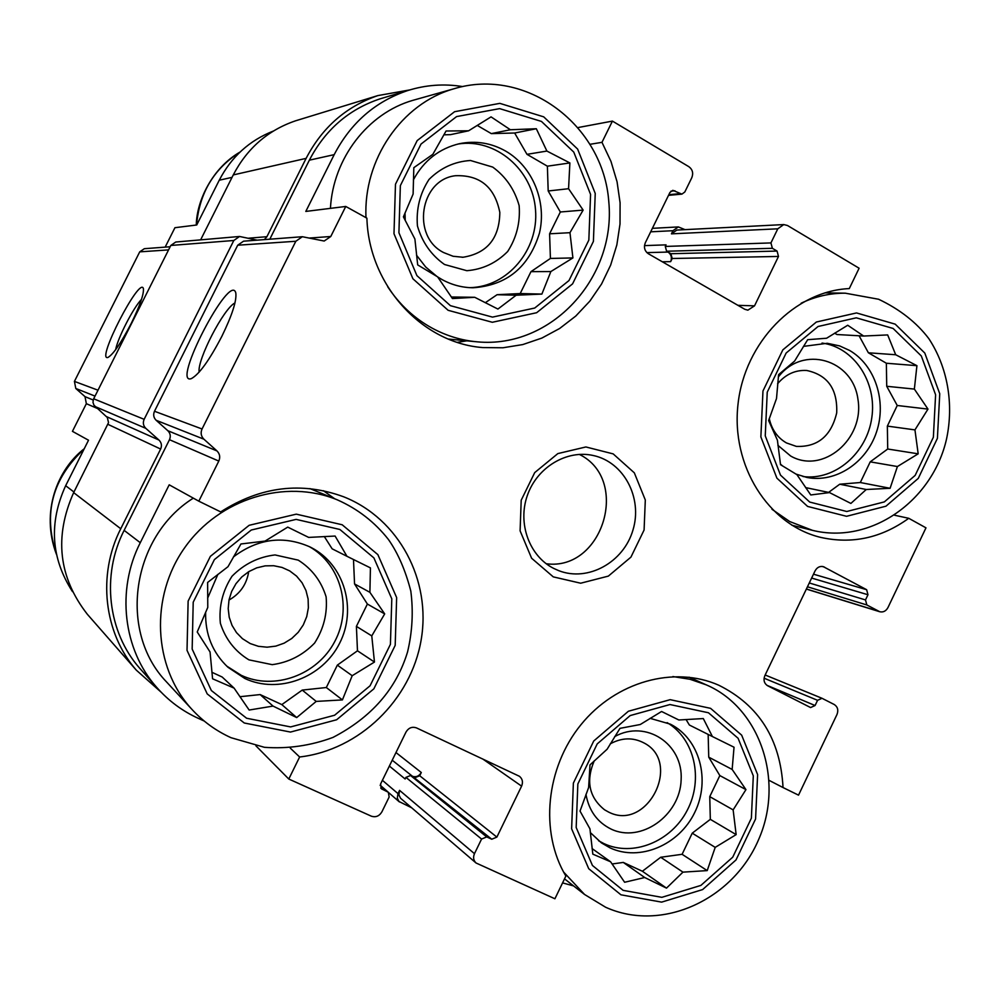 <?xml version="1.0" encoding="UTF-8"?>
<svg xmlns="http://www.w3.org/2000/svg" width="1000" height="1000" viewBox="0 0 1000 1000"><rect width="100%" height="100%" fill="white"/><g stroke="black" fill="none" stroke-linecap="round" stroke-linejoin="round"><path stroke-width="1.5" d="M450.425 305.675L492.5 317.113L534.725 308.038L568.975 280.562L588.837 240.113L590.575 194.4L573.775 152.1L541.45 121.425L499.65 108.625L456.587 116.587L421.012 144.075L400.35 185.637L398.913 232.738L416.912 275.637L450.425 305.675M474.738 297.3L452.438 298.562L437.6 276.85L417.688 264.9L414.9 239.037L403.413 216.863L413.113 194.05L413.825 167.675L432.85 154.312L446.062 131L468.6 130.8L491.05 116.875L510.387 129.75L536.337 128.737L546.888 151.062L569.888 162.938L568.562 188.713L583.138 210.1L569.963 232.688L572.913 257.925L550.862 271.55L541.875 294.088L516.138 295.225L497.912 309.062L474.738 297.3L451.325 296.988M246.612 718.25L290.625 726.925L334.6 715.238L370.075 685.775L390.412 644.35L391.8 598.837L373.888 557.888L339.875 529.475L296.137 519.388L251.275 530.025L214.4 559.587L193.212 602.188L192.162 649.062L211.35 690.525L246.612 718.25M273.038 706.087L249.15 710.037L234.1 688.125L212.575 678.787L210.062 652L197.225 631.975L207.775 607.413L207.625 582.45L228 566.688L240.938 543.975L265.075 541.075L287.738 527.112L308.675 537.413L335.112 536.05L346.95 556.287L370.425 567.888L369.9 592.325L384.688 613.9L371.775 635.9L374.462 662.05L352.2 675.713L342.413 699.912L316.212 701.413L296.7 717.575L273.038 706.087L260.138 694.575L239.975 696.712M623.112 890.35L661.838 897.337L700.888 885.413L732.738 857.175L751.375 818.175L753.3 775.85L738.088 738.275L708.45 712.763L669.975 704.538L630.2 715.562L597.2 743.925L577.85 783.975L576.175 827.475L592.438 865.475L623.112 890.35M644.712 877.525L624.625 882.262L610.6 861.787L592.825 854.15L589.95 828.838L580.025 811.087L588.625 787.525L590 764.887L607.125 749.225L619.987 728.35L640.263 724.513L661.575 711.488L678.838 719.987L703.3 718.562L712.4 736.538L734.038 747.225L732.15 769.438L745.95 789.625L733.138 809.887L736.15 834.613L715.2 847.375L707.212 870.6L682.95 872.138L666.5 888.125L644.712 877.525L623.288 862.425L612.062 863.988M809.7 502.062L846.787 511.5L884.35 501.9L915.15 475.412L933.363 437.262L935.6 394.762L921.325 355.975L893.125 328.462L856.287 317.825L818.05 326.5L786.15 353.025L767.237 392.163L765.25 435.85L780.5 475.125L809.7 502.062M829.513 492.587L810.763 494.963L796.925 474.65L780.525 464.688L777.412 440.2L768.637 420.55L776.513 398.512L778.6 374.625L794.6 361.087L807.688 339.688L826.6 338.237L847.725 325.25L863.65 336.037L887.675 334.925L895.7 354.75L916.925 365.675L914.362 389.087L927.975 409.1L914.95 429.888L918.175 453.825L897.412 466.538L890.1 488.288L866.25 489.5L850.888 503.438L829.513 492.587L805.588 487.587M232.037 177.362L219.25 180.212L196.725 224.988L174.938 227.7L165.162 247.125M219.25 180.212C231.425 156.825 249.438 140.45 273.275 131.088M462.562 86.562C444.05 83.562 425.775 84.9 407.713 90.562C375.275 101.487 350.763 122.85 334.188 154.65L305.812 211.425L345.763 206.45L366.9 218.162C368.738 285.113 422.038 343.075 482.788 347.575L502.925 347.775L522.762 344.575L541.825 338.088L559.637 328.488L575.775 316.05L589.875 301.087L601.587 283.962L610.65 265.1L616.838 244.963L620.013 224.013L620.087 202.763L617.05 181.737L610.975 161.425L601.975 142.338L612.425 121.1L578.475 127.475M590.388 144.238L601.975 142.338M612.425 121.1L688.838 166.675C692.55 169.45 693.538 173.113 691.812 177.688L684.812 192L681.9 194.125L672.837 190.325L669.938 192.45L645.325 242.763C643.587 247.362 644.6 251.025 648.363 253.738L744.788 309.288L747.875 310.163L754.525 305.85L778.487 256.45L777.062 251.075L772.362 248.3L770.938 242.925L777.788 228.812L783.763 224.575L787.463 225.487L859.112 268.225L849.287 288.587C794.875 290.975 744.737 342.337 738.037 404C730.837 465.625 768.213 524.688 820.413 537.325C851.862 544.425 881.3 538.088 908.75 518.3L925.975 527.837L887.95 607.587C885.987 611.112 883.263 612.487 879.788 611.75L866.838 604.963L865.5 599.925L867.975 594.75L811.65 578.062M894.663 515.25L908.75 518.3M72.487 591.625C50.963 558.2 48.688 522.888 65.662 485.7L88.525 440.225L72.438 431.337L86.35 403.688L85.013 396.65L75.788 388.475L74.425 381.4L139.725 251.85L144.325 248.7L170.15 246.75M290.275 748.125L299.637 756.988C359.45 750.075 411 699.8 421.125 640.075C431.538 580.388 399.025 518.75 343.775 496.838C301.65 481.362 260.613 486.388 220.688 511.9L198.812 501.175L169.2 484.812L140.275 542.7L124.125 530.363L169.475 439.7C170.925 436.3 170.375 433.3 167.812 430.7L156.163 420.3C153.588 417.688 153.038 414.675 154.488 411.262L237.712 245.212L243.538 241.188L302.35 236.725L324.188 241.038L330.775 236.5L345.763 206.45M255.938 745.837L288.788 779.038L299.637 756.988M769.312 780.475L783.037 787.55C780.425 739.325 759.013 705.212 718.787 685.225C674.25 665.413 615.887 681.488 580.913 724.762C545.812 767.875 539.562 832.2 565.875 876.062L554.913 898.775L476.037 862.987C473.475 860.438 472.95 857.325 474.475 853.675L481.575 839.05L486.712 836.925L491.763 839.225L392.225 760.212M867.975 594.75L866.637 589.7L823.275 566.638C819.775 565.95 817.062 567.362 815.1 570.837L764.862 675.625C763.2 680.062 764.137 683.45 767.663 685.763L810.588 707.55L815.075 705.525L817.562 700.312L822.013 698.288L834.275 704.538C837.712 706.812 838.612 710.138 836.975 714.513L798.525 795.15L783.037 787.55M646.888 252.625L668.025 252.062C671.3 254.438 672.175 257.638 670.662 261.65L672.188 258.5L670.875 253.713L666.6 251.238L665.288 246.438L666.05 244.862L644.5 245.613M777.788 228.812L671.438 233.85L672.975 230.7L678.35 226.925L685 229.638M671.438 233.85L676.838 230.062L783.763 224.575M476.037 862.987L400.562 798.263L398.9 794.887L399.575 790.362L397.987 793.612L382.4 780.312M411.575 807.738L398.963 801.488L397.312 798.125L397.987 793.612M288.788 779.038L371.275 816.15C375.725 817.6 379.263 816.175 381.887 811.862L389.15 797.013L388.338 792.275L381.375 788.775L380.575 784.025L405.988 732.087C408.6 727.788 412.125 726.4 416.538 727.925L519.425 776.287C522.487 778.825 523.212 782.1 521.6 786.137L496.875 837.1L419.712 775.75L421.3 772.513C419.012 776.275 415.938 777.5 412.075 776.213L410.55 775.512L405.925 777.362L405.138 778.988L389.363 766.062M419.712 775.75L415.1 777.6M131.237 323.413C139.938 305.637 143.988 294.05 143.4 288.65C140.113 275.262 95.388 362.125 108.012 357.413C113.312 354.312 121.05 342.975 131.237 323.413M88.963 616.125L87.338 614.263C58.587 577.325 54.025 536.775 73.65 492.625L108.537 422.625L107.312 417.5L93.95 405.175L92.975 402.325L93.4 399.338L170.8 245.463L175.75 242.025L239.55 236.475L257.113 240.15M161.038 692.1L136.3 670.138C103.85 633.025 97.188 574.75 120.75 528.75L160.637 449.05L107.95 424.35M239.55 236.475L233.812 240.487L144.15 419.325C142.688 422.738 143.25 425.75 145.838 428.363L158.963 440.05C161.537 442.65 162.087 445.65 160.637 449.05M409.837 89.913L377.875 95.588C346.213 106.45 322.287 127.375 306.112 158.375L266.913 236.7L264.325 239.613M200.637 239.85L233.263 174.925C247.2 148.3 267.925 130.275 295.438 120.85L298.925 119.775M141.613 670.4L139.8 668.363C107.812 632.337 101.088 575.325 124.125 530.363M269.812 239.188L309.35 160.175C325.188 129.825 348.663 109.412 379.738 98.95L383.6 97.788M140.275 542.7C116.15 589.862 123.15 649.6 156.575 687.225C168.325 700.65 182.237 711.025 198.337 718.363L204.213 721.038M198.812 501.175L218.8 461.075L169.475 439.7M302.35 236.725L295.825 241.262L202.05 428.988C200.4 432.863 201.025 436.262 203.912 439.2L216.962 450.913C219.825 453.837 220.438 457.225 218.8 461.075M221.938 336.163C232.175 315.062 236.8 300.675 235.812 293C230.375 270.975 170.65 386.012 191.35 378.625C199.237 374.325 209.438 360.175 221.938 336.163M829.075 292.913L827.638 292.062M573.55 885.9L562.575 882.9M496.875 837.1L491.763 839.225M553.275 576.875L580.675 583.212L608.35 576.112L630.925 557.137L644.087 530.013L645.312 499.988L634.325 472.837L613.175 453.888L585.887 446.962L557.85 453.587L534.712 472.6L521.2 500.225L520.1 530.837L531.6 558.225L553.275 576.875M141.512 299.35C133.363 307.65 117.675 338.162 115.662 349.625M234.975 302.938C223.8 308.212 196.988 359.988 199.137 372.15M334.663 498.762L323.35 490.688M193.325 498.15C131.562 536.737 117.938 631.5 166.45 681.85L168.137 683.662M457.337 342.325L466.838 340.838M416.45 99.338L412.8 100.363C367.775 113.287 333.062 158.45 330.438 208.35M594.25 760.8C585.688 781.075 589.125 797.412 604.575 809.812L608.5 812.013C647.25 832.225 682.688 762.038 643.6 742.75C632.825 737.262 621.725 737.625 610.275 743.825M585.962 794.35C588.888 810.588 597.212 822.15 610.95 829.013C640.738 843.538 680.175 815.537 681.137 779.762C683.325 743.925 645.938 719.137 614.688 736.6M598.6 840.763L603.925 843.6C632.913 857.237 671.188 841.637 687.25 810.275C703.675 779.112 694.6 738.812 667.113 722.625M650.075 718.325L670.425 724.175C699.688 738.888 710.8 779.938 694.75 812.412C679.112 845.088 639.75 861.85 609.975 847.825L601.413 842.875L590.288 832.537M250.212 643.562L258.412 646.325L267.075 647.188L275.8 646.125L284.15 643.162L291.75 638.488L298.238 632.288L303.312 624.875L306.737 616.6L308.363 607.837L308.113 599.012L305.975 590.513L302.075 582.775L296.575 576.125L289.725 570.913L282.038 567.438L273.725 565.725L265.163 565.862L256.725 567.85L248.812 571.6L241.788 576.962L235.987 583.663L231.663 591.413L229.025 599.862L228.2 608.6L229.213 617.238L232.025 625.363L236.5 632.612L242.425 638.663L250.212 643.562M228.988 600.062C240.113 593.737 246.688 584.275 248.7 571.675M248.912 659.85L272.213 664.663C288.65 662.438 302.762 655.263 314.575 643.1C323.725 628.837 327.562 613.413 326.112 596.85C321.262 581.1 311.975 568.862 298.25 560.138L275.038 554.938C258.45 556.9 244.112 564 232.025 576.225C222.662 590.712 218.762 606.362 220.35 623.188C225.438 639.1 234.963 651.325 248.912 659.85M226.675 666.062L241.262 675.312C274.387 690.888 317.462 674.938 334.812 641.425C352.6 608.125 341.062 564.412 309.312 546.625M233.425 556.925C257.825 538.562 283.325 535.225 309.925 546.912L311.425 547.675C344.375 564.688 357.225 609.038 339.625 643.238C322.488 677.675 278.575 694.35 244.838 678.487L227.975 667.275C212.537 652.638 205.087 634.263 205.637 612.188M207.638 598.175L217.862 574.388M769.262 418.6C771.762 429.6 777.487 437.713 786.425 442.925L796.375 446.4C817.7 447.212 831.15 436.05 836.7 412.912C837.65 389.162 827.7 375.025 806.825 370.5C795.413 369.825 785.675 374.237 777.613 383.725M777.925 445.35L790.65 456.012C822.85 474.663 864.725 438.988 857.95 399.312C852.812 359.188 802.8 344.613 778.312 377.038M803.012 476.538C834.938 480.788 866.925 453.15 871.8 417.713C877.15 382.325 854.1 347.238 822.038 343.062M803.4 346.388L827.288 343.288L839.625 345.913L849.5 350.4C875.138 365.15 886.925 401.312 876.5 432.05C866.325 462.887 835.625 483.125 806.925 477.45L795.975 474.087M782.7 466.05L780.438 464.1M443.725 252.6L453.113 256.275L463.038 257.25C487.163 253.312 499.425 238.375 499.825 212.45C494.738 187.025 479.913 174.775 455.387 175.725C419.812 179.7 411.238 236.713 443.725 252.6M444.525 264.5L466.838 270.7C482.625 269.425 496.238 263.025 507.675 251.5C516.575 237.675 520.4 222.387 519.15 205.65C514.625 189.513 505.825 176.663 492.725 167.087L470.5 160.5C454.575 161.5 440.763 167.8 429.05 179.4C419.938 193.412 416.075 208.925 417.438 225.938C422.188 242.25 431.213 255.1 444.525 264.5M469.725 287.65C507.6 287.05 538.913 249.7 535.513 209.825C532.8 169.887 495.788 137.925 458 144.025M413.363 179.887C423.825 160.55 439.237 148.475 459.613 143.663C475.825 140.438 491.188 142.925 505.7 151.113C532.725 166.737 546.987 201.887 539.412 233.238C528.913 267.225 506.8 285.413 473.088 287.762C462.2 287.65 451.887 284.938 442.125 279.625L437.663 276.938M436.962 276.475L425.7 267.013L416.525 255.212M405.225 220.5L405.025 212.913M546.225 563.75C602.925 571.413 630.725 479.425 579.288 454.387M553.8 568.462L558.8 570.688C588.025 582.112 623.6 562.362 632.95 530.087C642.85 497.975 623.938 461.962 593.237 455.5C566.688 449.513 537.05 467.3 527.35 495.45C517.4 523.513 529.4 556.237 553.8 568.462M834.625 333.162L836.975 334.525L863.65 336.037M859.087 335.775L868.388 352.788L895.7 354.75M868.388 352.788L886.363 363.237L916.925 365.675M886.363 363.237L886.725 386.287L914.362 389.087M886.725 386.287L897.237 405.487L927.975 409.1M897.237 405.487L887.35 426.1L914.95 429.888M887.35 426.1L887.712 449.012L918.175 453.825M887.712 449.012L870.225 461.85L897.412 466.538M870.225 461.85L860.312 482.525L890.1 488.288M860.312 482.525L839.725 484.225L866.25 489.5M839.725 484.225L828.587 492.4M592.087 848.562L610.6 861.787M686.025 719.488L689.375 725.025L712.4 736.538M708.162 734.425L708.737 757.163L732.15 769.438M708.737 757.163L719.837 775.575L745.95 789.625M719.837 775.575L709.75 796.637L733.138 809.887M709.75 796.637L710.325 819.35L736.15 834.613M710.325 819.35L692.237 833.175L715.2 847.375M692.237 833.175L682.1 854.3L707.212 870.6M682.1 854.3L660.7 857.262L682.95 872.138M660.7 857.262L642.387 871.25L666.5 888.125M642.387 871.25L623.288 862.425M211.9 672.275L222.162 677.013L234.1 688.125M324.3 536.538L332.137 548.812L346.95 556.287M353.488 559.525L354.55 583.938L369.9 592.325M354.55 583.938L367.388 604.05L384.688 613.9M367.388 604.05L356.4 626.375L371.775 635.9M356.4 626.375L357.475 650.8L374.462 662.05M357.475 650.8L337.337 665.125L352.2 675.713M337.337 665.125L326.312 687.525L342.413 699.912M326.312 687.525L302.238 690.088L316.212 701.413M302.238 690.088L281.837 704.6L296.7 717.575M281.837 704.6L260.138 694.575M443.837 134.825L450.525 134.65L468.6 130.8M477.2 125.4L491.325 133.613L510.387 129.75M491.325 133.613L514.65 133.012L536.337 128.737M514.65 133.012L526.987 154.338L546.888 151.062M526.987 154.338L547.375 166.188L569.888 162.938M547.375 166.188L548.188 190.987L568.562 188.713M548.188 190.987L560.337 211.988L583.138 210.1M560.337 211.988L549.6 233.8L569.963 232.688M549.6 233.8L550.413 258.438L572.913 257.925M550.413 258.438L530.975 271.65L550.862 271.55M530.975 271.65L520.2 293.55L541.875 294.088M520.2 293.55L497.075 294.7L516.138 295.225M497.075 294.7L485.288 302.725M73.95 492.025L65.662 485.7M97.2 408.387L86.35 403.688M93.175 400L85.013 396.65M95 396.087L75.788 388.475M97.975 390.188L74.425 381.4M168.562 249.9L139.725 251.85M754.525 305.85L737.913 305.325M778.487 256.45L672.188 258.5M670.662 261.65L662.312 261.775M770.938 242.925L665.288 246.438M672.975 230.7L650.675 231.825M878.737 611.312L806.4 588.987M866.838 604.963L807.463 586.788M866.637 589.7L813.5 574.188M824.513 567.125L821.988 566.413M821.775 698.2L765.175 675L822.013 698.288M474.475 853.675L399.575 790.362M481.575 839.05L405.925 777.362M421.3 772.513L395.975 752.55M521.6 786.137L482.7 758.962M120.75 528.75L73.65 492.625M158.963 440.05L106.487 416.613M145.838 428.363L95.125 406.55M144.15 419.325L93.65 398.787M233.812 240.487L170.8 245.463M266.913 236.7L248.688 238.188M306.112 158.375L233.263 174.925M216.962 450.913L167.812 430.7M203.912 439.2L156.163 420.3M202.05 428.988L154.488 411.262M295.825 241.262L237.712 245.212M330.775 236.5L309.713 238.025M334.188 154.65L309.35 160.175M679.825 193.663L668.85 194.675M674.95 190.787L670.913 191.175M777.062 251.075L670.875 253.713M772.362 248.3L666.6 251.238M865.5 599.925L809.287 582.962M815.075 705.525L766.912 685.312M817.562 700.312L764.087 678.2M486.712 836.925L410.55 775.512M382.25 789.338L380.725 788.012M387.475 791.712L380.163 785.4M84.038 449.15C52.237 478.75 43.038 513.775 56.425 554.212M689.125 677.2L706.263 684.862L690.013 679.275L672.875 676.562M563.6 872.038L584.538 894.463L605.612 907.237C661.925 932.763 732.837 899.663 758.363 840.163C785.013 780.638 759.712 707.625 706.263 684.862M620.962 894.812L661.637 902.125L702.625 889.575L736.025 859.925L755.575 819L757.613 774.587L741.663 735.15L710.575 708.337L670.175 699.675L628.4 711.237L593.725 741.012L573.375 783.088L571.625 828.8L588.725 868.713L620.962 894.812M337.35 499.862C285.575 478.438 219.288 498.425 184.7 547.7C149.838 596.75 153.062 666.888 191.45 708.863C202.712 721.213 215.9 730.825 231.012 737.7L264.438 747.312C287.913 749 310.763 745.688 333.013 737.4C371.438 717.4 396.287 688.95 407.537 652.025C412.362 631.8 413.45 611.487 410.812 591.087C405.525 570.525 398.1 553.362 388.525 539.612C374.812 522.15 357.75 508.9 337.35 499.862L309.9 488.6M244.275 723L290.487 732.062L336.637 719.762L373.85 688.838L395.188 645.362L396.65 597.612L377.875 554.637L342.188 524.775L296.288 514.15L249.15 525.3L210.387 556.337L188.125 601.1L187.025 650.35L207.213 693.913L244.275 723M239.988 152.1C213.825 168.8 199.338 193.113 196.562 225.012M771.988 509.288L789.725 521.55L812.45 530.337C870.788 544.837 932.638 500.775 946.55 438.95C954.013 403.812 947.575 367.163 928.85 338.663C916.55 322.463 899.8 309.325 878.612 299.25L845.312 293.188C830.175 293.087 815.475 296.413 801.213 303.175M807.6 506.425L846.55 516.3L885.975 506.188L918.275 478.387L937.4 438.363L939.75 393.762L924.788 353.05L895.2 324.15L856.525 312.938L816.35 322.025L782.837 349.875L762.962 391L760.875 436.912L776.912 478.162L807.6 506.425M387.738 286.812C399.525 304.637 414.438 318.475 432.475 328.325C446.675 335.938 461.637 340.45 477.35 341.85C551.188 348.85 616.138 277.95 608.8 201.775C603.45 125.388 526.188 66.525 453.688 88.85C401.613 103.6 363.15 159.625 366 217.662M448.137 310.312L492.325 322.275L536.638 312.725L572.575 283.875L593.4 241.425L595.237 193.463L577.625 149.075L543.713 116.85L499.837 103.362L454.6 111.7L417.2 140.562L395.475 184.237L393.988 233.725L412.912 278.775L448.137 310.312M136.3 670.138L87.338 614.263M377.875 95.588L295.438 120.85M678.35 226.925L652.387 228.337M399.4 801.925L388.762 792.725M156.575 687.225L139.8 668.363M407.713 90.562L379.738 98.95M681.9 194.125L668.525 195.35M879.788 611.75L806.363 589.075M388.338 792.275L380.188 785.225M84.237 448.75C57.625 469.288 40.287 511.812 56.475 554.412M564.525 878.863L584.538 894.463M166.45 681.85L191.45 708.863M480.625 347.35L482.788 347.575M196.275 225.05C196.663 200.712 212.425 167.913 240.075 152.025M791.838 525.2L812.45 530.337M824.912 292.85L845.312 293.188M448.425 339.062L475.238 341.65M412.8 100.363L453.688 88.85M462.163 257.275L463.038 257.25M471.662 287.738L473.088 287.762"/></g></svg>
